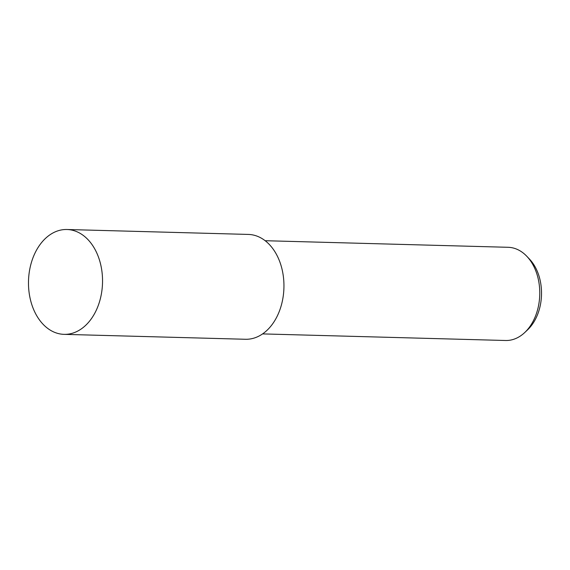 <?xml version="1.0" encoding="UTF-8"?>
<svg xmlns="http://www.w3.org/2000/svg" width="570" height="570" viewBox="0 0 570 570"><rect width="100%" height="100%" fill="white"/><g stroke="black" fill="none" stroke-linecap="round" stroke-linejoin="round"><path stroke-width="0.85" d="M64.089 334.355L245.499 339.271A52.44 37.022 -88.4 0 0 245.827 339.278A52.44 37.022 -88.4 0 0 283.931 287.622A52.44 37.022 -88.4 0 0 248.342 234.427L66.932 229.503A52.447 37.022 -88.4 0 0 66.612 229.496A52.447 37.022 -88.4 0 0 28.5 281.16A52.447 37.022 -88.4 0 0 64.089 334.355A52.447 37.022 -88.4 0 0 64.41 334.362A52.447 37.022 -88.4 0 0 102.522 282.706A52.447 37.022 -88.4 0 0 66.932 229.503M262.613 333.906L505.59 340.497A46.619 32.903 -88.4 0 0 505.882 340.504A46.619 32.903 -88.4 0 0 524.749 332.524A46.619 32.903 -88.4 0 0 526.815 256.293A46.619 32.903 -88.4 0 0 508.119 247.294L265.143 240.711M524.749 332.524L527.585 329.845A43.249 30.531 -88.4 0 0 529.501 259.122L526.815 256.293"/></g></svg>

